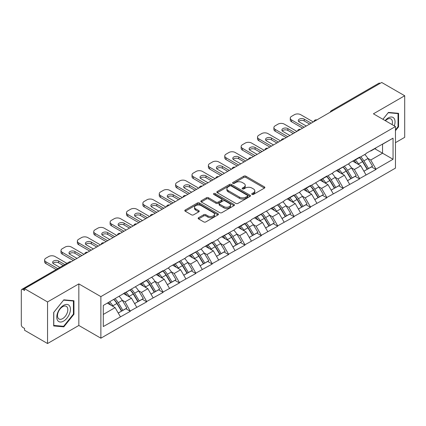 <?xml version="1.0" encoding="UTF-8"?>
<svg xmlns="http://www.w3.org/2000/svg" width="426" height="426" viewBox="0 0 426 426"><rect width="100%" height="100%" fill="white"/><g stroke="black" fill="none" stroke-linecap="round" stroke-linejoin="round"><path stroke-width="0.64" d="M252.032 194.41A1.022 0.591 0 0 0 253.475 194.41L264.424 188.09A1.459 0.841 0 0 0 264.85 187.493A1.459 0.841 0 0 0 264.424 186.897L245.871 176.188A1.459 0.841 0 0 0 243.81 176.188L232.862 182.509A1.022 0.591 0 0 0 232.564 182.93A1.022 0.591 0 0 0 232.862 183.345A1.022 0.591 0 0 0 234.305 183.345L235.722 182.525A4.665 2.694 0 0 1 242.319 182.525L243.864 183.42A4.665 2.694 0 0 1 245.232 185.321A4.665 2.694 0 0 1 243.864 187.227L242.447 188.042A1.022 0.591 0 0 0 242.149 188.462A1.022 0.591 0 0 0 242.447 188.878A1.022 0.591 0 0 0 243.89 188.878L245.307 188.058A4.665 2.694 0 0 1 251.904 188.058L253.449 188.952A4.665 2.694 0 0 1 254.812 190.853A4.665 2.694 0 0 1 253.449 192.76L252.032 193.574A1.022 0.591 0 0 0 251.734 193.995A1.022 0.591 0 0 0 252.032 194.41L252.032 193.574M198.575 217.718A1.459 0.841 0 0 0 198.149 218.309A1.459 0.841 0 0 0 198.575 218.905L203.777 221.909A1.459 0.841 0 0 0 205.838 221.909L218 214.89A1.459 0.841 0 0 0 218.426 214.294A1.459 0.841 0 0 0 218 213.703L199.448 202.989A1.459 0.841 0 0 0 197.387 202.989L185.23 210.013A1.459 0.841 0 0 0 184.804 210.609A1.459 0.841 0 0 0 185.23 211.2L191.514 214.832A1.459 0.841 0 0 0 193.574 214.832L198.782 211.828A1.459 0.841 0 0 0 199.208 211.232A1.459 0.841 0 0 0 198.782 210.636L195.662 208.836A3.898 2.252 0 0 1 194.522 207.244A3.898 2.252 0 0 1 196.929 205.167A3.898 2.252 0 0 1 201.178 205.651L213.389 212.702A3.898 2.252 0 0 1 214.528 214.294A3.898 2.252 0 0 1 212.121 216.376A3.898 2.252 0 0 1 207.872 215.886L205.838 214.709A1.459 0.841 0 0 0 203.777 214.709L198.575 217.718L198.575 218.905M78.831 283.886L47.547 301.949L24.554 288.674L381.707 82.474L404.7 95.749L373.416 113.811L395.461 126.538L100.877 296.613L78.831 283.886L78.831 325.464L100.877 338.196L100.877 296.613M235.828 203.41A1.459 0.841 0 0 0 237.889 203.41L250.046 196.386A1.459 0.841 0 0 0 250.472 195.795A1.459 0.841 0 0 0 250.046 195.199L231.499 184.49A1.459 0.841 0 0 0 229.438 184.49L217.276 191.508A1.459 0.841 0 0 0 216.85 192.105A1.459 0.841 0 0 0 217.276 192.701L235.828 203.41M214.129 194.629A1.022 0.591 0 0 1 215.167 194.773L215.167 193.564L234.023 204.448A1.459 0.841 0 0 1 234.449 205.044A1.459 0.841 0 0 1 234.023 205.641L221.866 212.659A1.459 0.841 0 0 1 219.8 212.659L201.253 201.951L201.253 200.763A1.459 0.841 0 0 0 200.827 201.354A1.459 0.841 0 0 0 201.253 201.951M201.253 200.763L206.456 197.755A1.459 0.841 0 0 1 208.516 197.755L216.041 202.1A1.459 0.841 0 0 0 218.101 202.1L221.552 200.108A1.459 0.841 0 0 0 221.983 199.512A1.459 0.841 0 0 0 221.552 198.915L213.724 194.394A1.022 0.591 0 0 1 213.426 193.979A1.022 0.591 0 0 1 214.054 193.436A1.022 0.591 0 0 1 215.167 193.564M100.877 338.196L395.461 168.116L395.461 126.538M113.758 299.419A9.947 5.746 -120 0 1 117.161 303.403L121.799 311.055L125.84 308.722L130.324 311.31L125.074 301.858L122.166 300.176M130.324 311.31L103.294 326.556L103.294 305.463L163.078 270.579L163.078 270.947L169.484 267.246L169.484 266.884L185.864 257.794L185.864 257.426L202.238 248.337L202.238 247.975L212.212 242.213L212.212 242.58L218.618 238.88L218.618 238.517L234.992 229.428L234.992 229.06L244.966 223.304L244.966 223.666L251.372 219.97L251.372 219.608L284.126 201.061L284.126 200.694L294.1 194.938L294.1 195.3L300.506 191.604L300.506 191.242L310.479 185.48L310.479 185.848L326.854 176.029L326.854 176.391L333.26 172.695L333.26 172.328L349.634 163.238L349.634 162.876L359.608 157.114L359.608 157.482L366.014 153.781L366.014 153.419L393.049 138.173L393.049 159.265L375.988 169.117L370.737 160.027L367.83 158.344M359.422 157.588A9.947 5.746 -120 0 1 362.824 161.571L367.462 169.223L371.504 166.891L375.988 169.479L375.988 169.117M375.988 169.479L359.608 178.574L354.363 169.479L351.45 167.801M343.042 167.045A9.947 5.746 -120 0 1 346.45 171.028L351.083 178.68L355.124 176.348L359.608 178.936L359.608 178.574M359.608 178.936L343.234 188.026L337.983 178.936L335.076 177.259M326.662 176.502A9.947 5.746 -120 0 1 330.07 180.48L334.708 188.138L338.75 185.805L343.234 188.393L343.234 188.026M343.234 188.393L326.854 197.483L321.603 188.393L318.696 186.71M310.288 185.954A9.947 5.746 -120 0 1 313.69 189.937L318.328 197.589L322.37 195.257L326.854 197.845L326.854 197.483M326.854 197.845L310.479 206.94L305.229 197.845L302.322 196.168M293.908 195.412A9.947 5.746 -120 0 1 297.316 199.395L301.949 207.047L305.99 204.714L310.479 207.302L310.479 206.94M310.479 207.302L294.1 216.392L288.849 207.302L285.942 205.625M277.534 204.869A9.947 5.746 -120 0 1 280.936 208.846L285.574 216.504L289.616 214.171L294.1 216.759L294.1 216.392M294.1 216.759L277.72 225.849L272.475 216.759L269.567 215.077M261.154 214.321A9.947 5.746 -120 0 1 264.562 218.304L269.195 225.956L273.236 223.623L277.72 226.211L277.72 225.849M277.72 226.211L261.346 235.306L256.095 226.211L253.188 224.534M244.78 223.778A9.947 5.746 -120 0 1 248.182 227.761L252.82 235.413L256.862 233.081L261.346 235.669L261.346 235.306M261.346 235.669L244.966 244.758L239.721 235.669L236.808 233.991M228.4 233.235A9.947 5.746 -120 0 1 231.803 237.213L236.441 244.87L240.482 242.538L244.966 245.126L244.966 244.758M244.966 245.126L228.592 254.215L223.341 245.126L220.434 243.443M212.02 242.687A9.947 5.746 -120 0 1 215.428 246.67L220.066 254.322L224.108 251.99L228.592 254.578L228.592 254.215M228.592 254.578L212.212 263.673L206.961 254.578L204.054 252.9M195.646 252.144A9.947 5.746 -120 0 1 199.048 256.127L203.687 263.779L207.728 261.447L212.212 264.035L212.212 263.673M212.212 264.035L195.838 273.125L190.587 264.035L187.68 262.357M179.266 261.601A9.947 5.746 -120 0 1 182.674 265.579L187.307 273.236L191.349 270.904L195.838 273.492L195.838 273.125M195.838 273.492L179.458 282.582L174.207 273.492L171.3 271.809M162.892 271.053A9.947 5.746 -120 0 1 166.294 275.036L170.933 282.688L174.974 280.356L179.458 282.944L179.458 282.582M179.458 282.944L163.078 292.039L157.833 282.944L154.926 281.267M146.512 280.51A9.947 5.746 -120 0 1 149.92 284.493L154.553 292.145L158.594 289.813L163.078 292.401L163.078 292.039M163.078 292.401L146.704 301.491L141.453 292.401L138.546 290.724M130.138 289.968A9.947 5.746 -120 0 1 133.54 293.945L138.178 301.603L142.22 299.27L146.704 301.858L146.704 301.491M146.704 301.858L130.324 310.948M124.759 292.705L125.074 292.886L130.324 289.856M125.074 301.858L131.48 298.157L123.396 293.493M136.73 307.252L131.48 298.157M141.139 283.247L141.453 283.428L146.704 280.399M141.453 292.401L147.859 288.706L139.776 284.035M153.104 297.795L147.859 288.706M157.513 273.796L157.833 273.977L163.078 270.947M157.833 282.944L164.234 279.248L156.15 274.584M169.484 288.338L164.234 279.248M173.893 264.338L174.207 264.519L179.458 261.489M174.207 273.492L180.613 269.791L172.53 265.126M185.864 278.886L180.613 269.791M190.273 254.881L190.587 255.062L195.838 252.032M190.587 264.035L196.988 260.339L188.904 255.669M202.238 269.429L196.988 260.339M206.647 245.429L206.961 245.61L212.212 242.58M206.961 254.578L213.367 250.882L205.284 246.217M218.618 259.972L213.367 250.882M223.027 235.972L223.341 236.153L228.592 233.123M223.341 245.126L229.747 241.425L221.658 236.76M234.992 250.52L229.747 241.425M239.401 226.515L239.721 226.696L244.966 223.666M239.721 235.669L246.121 231.973L238.038 227.303M251.372 241.063L246.121 231.973M255.781 217.063L256.095 217.244L261.346 214.214M256.095 226.211L262.501 222.516L254.418 217.851M267.746 231.606L262.501 222.516M272.161 207.606L272.475 207.787L277.72 204.757M272.475 216.759L278.876 213.059L270.792 208.394M284.126 222.154L278.876 213.059M288.535 198.149L288.849 198.33L294.1 195.3M288.849 207.302L295.255 203.607L287.172 198.937M300.506 212.696L295.255 203.607M304.915 188.697L305.229 188.878L310.479 185.848M305.229 197.845L311.63 194.149L303.546 189.485M316.88 203.239L311.63 194.149M321.289 179.239L321.603 179.421L326.854 176.391M321.603 188.393L328.009 184.692L319.926 180.028M333.26 193.787L328.009 184.692M337.669 169.782L337.983 169.963L343.234 166.933M337.983 178.936L344.389 175.24L336.3 170.57M349.634 184.33L344.389 175.24M354.043 160.33L354.363 160.511L359.608 157.482M354.363 169.479L360.763 165.783L352.68 161.119M366.014 174.873L360.763 165.783M380.136 83.384L332.578 110.84M331.907 111.223A2.226 1.283 120 0 1 332.472 110.776A2.226 1.283 60 0 0 331.359 110.669L378.916 83.208A2.226 1.283 60 0 1 380.029 83.32M370.423 150.873L370.737 151.054L375.988 148.024M370.737 160.027L382.548 153.206L382.548 144.238L393.049 138.173M374.779 148.722L393.049 159.265M395.461 142.662L404.7 137.326L404.7 95.749M47.547 301.949L47.547 343.526L24.554 330.251L24.554 328.435L22.876 327.466A2.226 1.283 -120 0 1 21.3 324.74L21.3 290.431A2.226 1.283 -120 0 1 21.763 289.414A2.226 1.283 -120 0 1 22.876 289.52L24.554 290.489L24.554 288.674M47.547 343.526L78.831 325.464M103.294 314.436L115.105 307.615L107.336 303.131M120.35 316.704L115.105 307.615M362.595 161.747L363.112 162.05M346.216 171.204L346.737 171.502M329.841 180.661L330.358 180.959M313.461 190.113L313.983 190.417M297.087 199.57L297.604 199.869M280.707 209.028L281.229 209.326M264.328 218.479L264.85 218.783M247.953 227.937L248.47 228.235M231.574 237.394L232.095 237.692M215.199 246.846L215.716 247.149M198.82 256.303L199.341 256.601M182.445 265.76L182.962 266.058M166.065 275.212L166.587 275.515M149.686 284.669L150.208 284.967M133.311 294.126L133.828 294.425M116.932 303.578L117.454 303.882M395.461 130.691L398.56 126.836L398.56 113.327L388.427 112.421L382.91 119.291M73.948 300.74L63.82 299.835L53.687 312.439L53.687 325.943L63.82 326.848L73.948 314.25L73.948 300.74M252.437 194.554L253.449 193.968A4.665 2.694 0 0 0 254.812 192.067L254.812 190.853M245.232 185.321L245.232 186.535A4.665 2.694 0 0 1 243.864 188.436L242.857 189.022M264.402 188.1L245.871 177.402A1.459 0.841 0 0 0 243.81 177.402L233.272 183.489M250.046 195.199L250.046 196.386L231.499 185.699A1.459 0.841 0 0 0 229.438 185.699L217.297 192.712L217.276 191.508M247.469 196.21A1.022 0.591 0 0 0 247.772 195.795A1.022 0.591 0 0 0 247.469 195.374L231.19 185.976A1.022 0.591 0 0 0 229.747 185.976L228.251 186.838A4.665 2.694 0 0 0 226.888 188.745A4.665 2.694 0 0 0 228.251 190.646L239.38 197.073A4.665 2.694 0 0 0 245.978 197.073L247.469 196.21L247.469 197.419A1.022 0.591 0 0 0 247.772 197.004L247.772 195.795M226.888 188.745L226.888 189.953A4.665 2.694 0 0 0 228.251 191.86L228.251 190.646M247.469 197.419L245.978 198.282A4.665 2.694 0 0 1 239.38 198.282L228.251 191.86M201.274 201.961L206.456 198.969L206.456 197.755M221.983 199.512L221.983 200.726A1.459 0.841 0 0 1 221.552 201.317L218.101 203.314A1.459 0.841 0 0 1 216.041 203.314L208.516 198.969A1.459 0.841 0 0 0 206.456 198.969M215.167 194.773L234.002 205.651M223.847 206.605A3.898 2.252 0 0 0 228.096 207.095A3.898 2.252 0 0 0 230.503 205.012A3.898 2.252 0 0 0 229.358 203.42L225.056 200.939A1.459 0.841 0 0 0 222.995 200.939L219.544 202.93A1.459 0.841 0 0 0 219.118 203.527A1.459 0.841 0 0 0 219.544 204.123L223.847 206.605L223.847 207.819A3.898 2.252 0 0 0 228.096 208.303A3.898 2.252 0 0 0 230.503 206.227L230.503 205.012M219.118 203.527L219.118 204.741A1.459 0.841 0 0 0 219.544 205.332L219.544 204.123M223.847 207.819L219.544 205.332M214.528 214.294L214.528 215.508A3.898 2.252 0 0 1 212.121 217.585A3.898 2.252 0 0 1 207.872 217.1L205.838 215.923A1.459 0.841 0 0 0 203.777 215.923L198.596 218.916M194.522 207.244L194.522 208.458A3.898 2.252 0 0 0 195.662 210.05L195.662 208.836M198.761 211.839L195.662 210.05M217.979 214.901L199.448 204.203A1.459 0.841 0 0 0 197.387 204.203L185.251 211.211M398.033 126.533L398.56 126.836M73.426 313.946L73.948 314.25M62.75 326.231L63.82 326.848M313.312 121.958L300.713 114.69A4.452 2.572 0 0 0 294.414 114.69L291.581 116.325A4.452 2.572 0 0 0 290.276 118.14A4.452 2.572 0 0 0 291.581 119.962L291.581 121.777L302.604 128.146M291.581 121.777A4.452 2.572 180 0 1 290.276 119.962L290.276 118.14M298.653 121.474A3.488 2.013 180 0 1 304.233 120.963L309.638 124.083M291.581 119.962L304.18 127.236M306.278 126.021L299.297 121.99A3.488 2.013 180 0 1 298.275 120.569A3.488 2.013 180 0 1 300.426 118.705A3.488 2.013 180 0 1 304.233 119.142L311.214 123.173M364.747 154.51A12.173 7.029 60 0 1 367.942 158.525L363.895 160.858A12.173 7.029 -120 0 0 360.705 156.848M363.895 160.858L368.533 168.515L372.574 166.177L367.942 158.525M367.462 169.223L368.533 168.515M371.504 166.891L372.574 166.177M353.745 160.501A9.947 5.746 60 0 1 356.487 163.318M355.3 159.968A12.173 7.029 60 0 1 358.49 163.978L358.948 164.734M363.926 171.263L367.169 169.303L362.531 161.646A12.173 7.029 -120 0 0 359.342 157.636M367.169 169.303L363.889 171.193M296.933 131.416L284.334 124.142A4.452 2.572 0 0 0 278.04 124.142L275.201 125.782A4.452 2.572 0 0 0 273.897 127.598A4.452 2.572 0 0 0 275.201 129.419L275.201 131.235L286.224 137.598M275.201 131.235A4.452 2.572 180 0 1 273.897 129.419L273.897 127.598M282.273 130.931A3.488 2.013 180 0 1 287.854 130.415L293.258 133.54M275.201 129.419L287.8 136.687M289.898 135.479L282.917 131.448A3.488 2.013 180 0 1 281.895 130.021A3.488 2.013 180 0 1 284.051 128.162A3.488 2.013 180 0 1 287.854 128.599L294.835 132.63M348.372 163.967A12.173 7.029 60 0 1 351.562 167.982L347.52 170.315A12.173 7.029 -120 0 0 344.33 166.3M347.52 170.315L352.158 177.967L356.2 175.634L351.562 167.982M351.083 178.68L352.158 177.967M355.124 176.348L356.2 175.634M337.371 169.958A9.947 5.746 60 0 1 340.113 172.77M338.92 169.426A12.173 7.029 60 0 1 342.115 173.435L342.568 174.191M347.552 180.72L350.79 178.755L346.157 171.103A12.173 7.029 -120 0 0 342.962 167.088M350.79 178.755L347.51 180.651M280.558 140.873L267.959 133.599A4.452 2.572 0 0 0 261.66 133.599L258.827 135.234A4.452 2.572 0 0 0 257.522 137.055A4.452 2.572 0 0 0 258.827 138.871L258.827 140.692L269.85 147.055M258.827 140.692A4.452 2.572 180 0 1 257.522 138.871L257.522 137.055M265.893 140.388A3.488 2.013 180 0 1 271.474 139.872L276.884 142.992M258.827 138.871L271.421 146.145M273.524 144.931L266.543 140.905A3.488 2.013 180 0 1 265.52 139.478A3.488 2.013 180 0 1 267.672 137.619A3.488 2.013 180 0 1 271.474 138.056L278.455 142.082M331.992 173.425A12.173 7.029 60 0 1 335.182 177.434L331.14 179.767A12.173 7.029 -120 0 0 327.951 175.757M331.14 179.767L335.779 187.424L339.82 185.092L335.182 177.434M334.708 188.138L335.779 187.424M338.75 185.805L339.82 185.092M320.991 179.41A9.947 5.746 60 0 1 323.733 182.227M322.546 178.877A12.173 7.029 60 0 1 325.736 182.892L326.194 183.643M331.172 190.177L334.415 188.212L329.777 180.555A12.173 7.029 -120 0 0 326.588 176.545M334.415 188.212L331.135 190.108M264.179 150.325L251.58 143.056A4.452 2.572 0 0 0 245.28 143.056L242.447 144.691A4.452 2.572 0 0 0 241.143 146.507A4.452 2.572 0 0 0 242.447 148.328L242.447 150.144L253.47 156.512M242.447 150.144A4.452 2.572 180 0 1 241.143 148.328L241.143 146.507M249.519 149.84A3.488 2.013 180 0 1 255.099 149.329L260.504 152.449M242.447 148.328L255.046 155.602M257.144 154.388L250.163 150.357A3.488 2.013 180 0 1 249.141 148.935A3.488 2.013 180 0 1 251.297 147.071A3.488 2.013 180 0 1 255.099 147.508L262.081 151.539M315.618 182.876A12.173 7.029 60 0 1 318.808 186.892L314.766 189.224A12.173 7.029 -120 0 0 311.576 185.214M314.766 189.224L319.399 196.881L323.44 194.544L318.808 186.892M318.328 197.589L319.399 196.881M322.37 195.257L323.44 194.544M304.611 188.867A9.947 5.746 60 0 1 307.359 191.684M306.166 188.335A12.173 7.029 60 0 1 309.356 192.344L309.814 193.1M314.798 199.629L318.036 197.669L313.398 190.012A12.173 7.029 -120 0 0 310.208 186.002M318.036 197.669L314.755 199.56M247.804 159.782L235.205 152.508A4.452 2.572 0 0 0 228.906 152.508L226.073 154.148A4.452 2.572 0 0 0 224.768 155.964A4.452 2.572 0 0 0 226.073 157.785L226.073 159.601L237.096 165.964M226.073 159.601A4.452 2.572 180 0 1 224.768 157.785L224.768 155.964M233.139 159.297A3.488 2.013 180 0 1 238.72 158.781L244.13 161.907M226.073 157.785L238.666 165.054M240.77 163.845L233.789 159.814A3.488 2.013 180 0 1 232.766 158.387A3.488 2.013 180 0 1 234.918 156.528A3.488 2.013 180 0 1 238.72 156.965L245.701 160.996M299.238 192.334A12.173 7.029 60 0 1 302.428 196.349L298.386 198.681A12.173 7.029 -120 0 0 295.197 194.666M298.386 198.681L303.024 206.333L307.066 204.001L302.428 196.349M301.949 207.047L303.024 206.333M305.99 204.714L307.066 204.001M288.237 198.324A9.947 5.746 60 0 1 290.979 201.136M289.792 197.792A12.173 7.029 60 0 1 292.981 201.802L293.439 202.558M298.418 209.086L301.661 207.121L297.023 199.469A12.173 7.029 -120 0 0 293.833 195.454M301.661 207.121L298.381 209.017M231.424 169.239L218.826 161.965A4.452 2.572 0 0 0 212.526 161.965L209.693 163.6A4.452 2.572 0 0 0 208.389 165.421A4.452 2.572 0 0 0 209.693 167.237L209.693 169.058L220.716 175.421M209.693 169.058A4.452 2.572 180 0 1 208.389 167.237L208.389 165.421M216.765 168.755A3.488 2.013 180 0 1 222.345 168.238L227.75 171.358M209.693 167.237L222.292 174.511M224.39 173.297L217.409 169.271A3.488 2.013 180 0 1 216.387 167.844A3.488 2.013 180 0 1 218.543 165.986A3.488 2.013 180 0 1 222.345 166.422L229.326 170.448M282.859 201.791A12.173 7.029 60 0 1 286.054 205.801L282.012 208.133A12.173 7.029 -120 0 0 278.817 204.123M282.012 208.133L286.645 215.79L290.686 213.458L286.054 205.801M285.574 216.504L286.645 215.79M289.616 214.171L290.686 213.458M271.857 207.776A9.947 5.746 60 0 1 274.605 210.593M273.412 207.244A12.173 7.029 60 0 1 276.602 211.259L277.06 212.01M282.044 218.543L285.282 216.578L280.643 208.921A12.173 7.029 -120 0 0 277.454 204.911M285.282 216.578L282.001 218.474M394.3 125.867A9.649 5.57 120 0 0 394.13 118.46A9.649 5.57 120 0 0 385.125 120.569M392.09 124.589A7.306 4.217 120 0 0 391.734 119.69A7.306 4.217 120 0 0 390.914 118.929A7.306 4.217 120 0 0 385.423 120.744M388.198 112.709L398.033 113.598L398.033 126.687L395.461 129.887M397.383 113.225L398.033 113.598M382.931 119.301L388.219 112.72M57.696 320.576A9.649 5.57 120 0 0 67.02 318.073A9.649 5.57 120 0 0 69.518 305.868A9.649 5.57 120 0 0 60.194 308.365A9.649 5.57 120 0 0 57.696 320.576M58.176 318.233A7.306 4.217 120 0 0 58.996 318.994A7.306 4.217 120 0 0 65.796 315.586A7.306 4.217 120 0 0 67.127 307.103A7.306 4.217 120 0 0 66.307 306.342A7.306 4.217 120 0 0 59.507 309.75A7.306 4.217 120 0 0 58.176 318.233M63.607 300.133L73.426 301.012L73.426 314.1L63.607 326.311L53.793 325.432L53.793 312.343L63.586 300.122M72.771 300.634L73.426 301.012M215.045 178.691L202.451 171.422A4.452 2.572 0 0 0 196.152 171.422L193.313 173.057A4.452 2.572 0 0 0 192.009 174.873A4.452 2.572 0 0 0 193.313 176.694L193.313 178.51L204.336 184.879M193.313 178.51A4.452 2.572 180 0 1 192.009 176.694L192.009 174.873M200.385 178.206A3.488 2.013 180 0 1 205.966 177.695L211.371 180.816M193.313 176.694L205.912 183.968M208.01 182.754L201.029 178.723A3.488 2.013 180 0 1 200.012 177.301A3.488 2.013 180 0 1 202.164 175.437A3.488 2.013 180 0 1 205.966 175.874L212.947 179.905M266.484 211.243A12.173 7.029 60 0 1 269.674 215.258L265.632 217.59A12.173 7.029 -120 0 0 262.443 213.58M265.632 217.59L270.27 225.248L274.312 222.91L269.674 215.258M269.195 225.956L270.27 225.248M273.236 223.623L274.312 222.91M255.483 217.233A9.947 5.746 60 0 1 258.225 220.05M257.038 216.701A12.173 7.029 60 0 1 260.227 220.711L260.685 221.467M265.664 227.995L268.902 226.036L264.269 218.378A12.173 7.029 -120 0 0 261.079 214.369M268.902 226.036L265.622 227.926M198.67 188.148L186.071 180.874A4.452 2.572 0 0 0 179.772 180.874L176.939 182.514A4.452 2.572 0 0 0 175.634 184.33A4.452 2.572 0 0 0 176.939 186.151L176.939 187.967L187.962 194.331M176.939 187.967A4.452 2.572 180 0 1 175.634 186.151L175.634 184.33M184.011 187.664A3.488 2.013 180 0 1 189.591 187.147L194.996 190.273M176.939 186.151L189.538 193.42M191.636 192.211L184.655 188.18A3.488 2.013 180 0 1 183.633 186.753A3.488 2.013 180 0 1 185.784 184.895A3.488 2.013 180 0 1 189.591 185.331L196.572 189.362M250.105 220.7A12.173 7.029 60 0 1 253.294 224.715L249.253 227.047A12.173 7.029 -120 0 0 246.063 223.032M249.253 227.047L253.891 234.699L257.932 232.367L253.294 224.715M252.82 235.413L253.891 234.699M256.862 233.081L257.932 232.367M239.103 226.691A9.947 5.746 60 0 1 241.846 229.502M240.658 226.158A12.173 7.029 60 0 1 243.848 230.168L244.306 230.924M249.285 237.452L252.527 235.487L247.889 227.835A12.173 7.029 -120 0 0 244.7 223.82M252.527 235.487L249.247 237.383M182.291 197.605L169.692 190.331A4.452 2.572 0 0 0 163.398 190.331L160.559 191.966A4.452 2.572 0 0 0 159.255 193.787A4.452 2.572 0 0 0 160.559 195.603L160.559 197.424L171.582 203.788M160.559 197.424A4.452 2.572 180 0 1 159.255 195.603L159.255 193.787M167.631 197.121A3.488 2.013 180 0 1 173.212 196.604L178.616 199.725M160.559 195.603L173.158 202.877M175.256 201.663L168.275 197.637A3.488 2.013 180 0 1 167.253 196.21A3.488 2.013 180 0 1 169.41 194.352A3.488 2.013 180 0 1 173.212 194.788L180.193 198.814M233.73 230.157A12.173 7.029 60 0 1 236.92 234.167L232.878 236.499A12.173 7.029 -120 0 0 229.689 232.489M232.878 236.499L237.516 244.157L241.558 241.824L236.92 234.167M236.441 244.87L237.516 244.157M240.482 242.538L241.558 241.824M222.729 236.142A9.947 5.746 60 0 1 225.471 238.959M224.278 235.61A12.173 7.029 60 0 1 227.473 239.625L227.926 240.376M232.91 246.91L236.148 244.945L231.515 237.287A12.173 7.029 -120 0 0 228.32 233.278M236.148 244.945L232.868 246.84M165.916 207.057L153.317 199.789A4.452 2.572 0 0 0 147.018 199.789L144.185 201.423A4.452 2.572 0 0 0 142.88 203.239A4.452 2.572 0 0 0 144.185 205.06L144.185 206.876L155.208 213.245M144.185 206.876A4.452 2.572 180 0 1 142.88 205.06L142.88 203.239M151.251 206.573A3.488 2.013 180 0 1 156.832 206.062L162.242 209.182M144.185 205.06L156.779 212.334M158.882 211.12L151.901 207.089A3.488 2.013 180 0 1 150.879 205.667A3.488 2.013 180 0 1 153.03 203.804A3.488 2.013 180 0 1 156.832 204.24L163.813 208.271M217.351 239.609A12.173 7.029 60 0 1 220.54 243.624L216.499 245.956A12.173 7.029 -120 0 0 213.309 241.947M216.499 245.956L221.137 253.614L225.178 251.276L220.54 243.624M220.066 254.322L221.137 253.614M224.108 251.99L225.178 251.276M206.349 245.6A9.947 5.746 60 0 1 209.091 248.417M207.904 245.067A12.173 7.029 60 0 1 211.094 249.077L211.552 249.833M216.53 256.361L219.773 254.402L215.135 246.745A12.173 7.029 -120 0 0 211.946 242.735M219.773 254.402L216.493 256.292M149.537 216.514L136.938 209.241A4.452 2.572 0 0 0 130.638 209.241L127.805 210.881A4.452 2.572 0 0 0 126.501 212.696A4.452 2.572 0 0 0 127.805 214.518L127.805 216.333L138.828 222.697M127.805 216.333A4.452 2.572 180 0 1 126.501 214.518L126.501 212.696M134.877 216.03A3.488 2.013 180 0 1 140.458 215.513L145.862 218.639M127.805 214.518L140.404 221.786M142.502 220.577L135.521 216.546A3.488 2.013 180 0 1 134.499 215.119A3.488 2.013 180 0 1 136.655 213.261A3.488 2.013 180 0 1 140.458 213.698L147.439 217.729M200.976 249.066A12.173 7.029 60 0 1 204.166 253.081L200.124 255.414A12.173 7.029 -120 0 0 196.934 251.399M200.124 255.414L204.757 263.066L208.799 260.733L204.166 253.081M203.687 263.779L204.757 263.066M207.728 261.447L208.799 260.733M189.969 255.057A9.947 5.746 60 0 1 192.717 257.868M191.524 254.524A12.173 7.029 60 0 1 194.714 258.534L195.172 259.29M200.156 265.819L203.394 263.854L198.756 256.202A12.173 7.029 -120 0 0 195.566 252.187M203.394 263.854L200.113 265.749M133.162 225.972L120.563 218.698A4.452 2.572 0 0 0 114.264 218.698L111.431 220.333A4.452 2.572 0 0 0 110.126 222.154A4.452 2.572 0 0 0 111.431 223.97L111.431 225.791L122.454 232.154M111.431 225.791A4.452 2.572 180 0 1 110.126 223.97L110.126 222.154M118.497 225.487A3.488 2.013 180 0 1 124.078 224.971L129.483 228.091M111.431 223.97L124.025 231.243M126.128 230.029L119.147 226.004A3.488 2.013 180 0 1 118.124 224.577A3.488 2.013 180 0 1 120.276 222.718A3.488 2.013 180 0 1 124.078 223.155L131.059 227.18M184.596 258.523A12.173 7.029 60 0 1 187.786 262.533L183.744 264.865A12.173 7.029 -120 0 0 180.555 260.856M183.744 264.865L188.383 272.523L192.424 270.19L187.786 262.533M187.307 273.236L188.383 272.523M191.349 270.904L192.424 270.19M173.595 264.509A9.947 5.746 60 0 1 176.337 267.326M175.15 263.976A12.173 7.029 60 0 1 178.34 267.991L178.798 268.742M183.776 275.276L187.014 273.311L182.381 265.654A12.173 7.029 -120 0 0 179.192 261.644M187.014 273.311L183.739 275.207M116.783 235.424L104.184 228.155A4.452 2.572 0 0 0 97.884 228.155L95.051 229.79A4.452 2.572 0 0 0 93.747 231.606A4.452 2.572 0 0 0 95.051 233.427L95.051 235.243L106.074 241.611M95.051 235.243A4.452 2.572 180 0 1 93.747 233.427L93.747 231.606M102.123 234.939A3.488 2.013 180 0 1 107.703 234.428L113.108 237.548M95.051 233.427L107.65 240.701M109.748 239.487L102.767 235.456A3.488 2.013 180 0 1 101.745 234.034A3.488 2.013 180 0 1 103.901 232.17A3.488 2.013 180 0 1 107.703 232.607L114.685 236.638M168.217 267.975A12.173 7.029 60 0 1 171.412 271.99L167.37 274.323A12.173 7.029 -120 0 0 164.175 270.313M167.37 274.323L172.003 281.98L176.044 279.642L171.412 271.99M170.933 282.688L172.003 281.98M174.974 280.356L176.044 279.642M157.215 273.966A9.947 5.746 60 0 1 159.963 276.783M158.77 273.433A12.173 7.029 60 0 1 161.96 277.443L162.418 278.199M167.402 284.728L170.64 282.768L166.002 275.111A12.173 7.029 -120 0 0 162.812 271.101M170.64 282.768L167.359 284.659M100.403 244.881L87.809 237.607A4.452 2.572 0 0 0 81.51 237.607L78.672 239.247A4.452 2.572 0 0 0 77.367 241.063A4.452 2.572 0 0 0 78.672 242.884L78.672 244.7L89.694 251.063M78.672 244.7A4.452 2.572 180 0 1 77.367 242.884L77.367 241.063M85.743 244.396A3.488 2.013 180 0 1 91.324 243.88L96.729 247.005M78.672 242.884L91.27 250.153M93.369 248.944L86.387 244.913A3.488 2.013 180 0 1 85.37 243.486A3.488 2.013 180 0 1 87.522 241.627A3.488 2.013 180 0 1 91.324 242.064L98.305 246.095M151.842 277.433A12.173 7.029 60 0 1 155.032 281.448L150.99 283.78A12.173 7.029 -120 0 0 147.801 279.765M150.99 283.78L155.628 291.432L159.67 289.1L155.032 281.448M154.553 292.145L155.628 291.432M158.594 289.813L159.67 289.1M140.841 283.423A9.947 5.746 60 0 1 143.583 286.235M142.396 282.891A12.173 7.029 60 0 1 145.585 286.9L146.043 287.656M151.022 294.185L154.26 292.22L149.627 284.568A12.173 7.029 -120 0 0 146.438 280.553M154.26 292.22L150.98 294.116M84.029 254.338L71.43 247.064A4.452 2.572 0 0 0 65.13 247.064L62.297 248.699A4.452 2.572 0 0 0 60.993 250.52A4.452 2.572 0 0 0 62.297 252.336L62.297 254.157L73.32 260.52M62.297 254.157A4.452 2.572 180 0 1 60.993 252.336L60.993 250.52M69.363 253.853A3.488 2.013 180 0 1 74.944 253.337L80.354 256.457M62.297 252.336L74.896 259.61M76.994 258.396L70.013 254.37A3.488 2.013 180 0 1 68.991 252.943A3.488 2.013 180 0 1 71.142 251.084A3.488 2.013 180 0 1 74.944 251.521L81.925 255.547M135.463 286.89A12.173 7.029 60 0 1 138.652 290.899L134.611 293.232A12.173 7.029 -120 0 0 131.421 289.222M134.611 293.232L139.249 300.889L143.29 298.557L138.652 290.899M138.178 301.603L139.249 300.889M142.22 299.27L143.29 298.557M124.461 292.875A9.947 5.746 60 0 1 127.204 295.692M126.016 292.342A12.173 7.029 60 0 1 129.206 296.358L129.664 297.108M134.643 303.642L137.886 301.677L133.247 294.02A12.173 7.029 -120 0 0 130.058 290.01M137.886 301.677L134.605 303.573M66.893 263.353L55.05 256.521A4.452 2.572 0 0 0 48.756 256.521L45.917 258.156A4.452 2.572 0 0 0 44.613 259.972A4.452 2.572 0 0 0 45.917 261.793L45.917 263.609L56.184 269.536M45.917 263.609A4.452 2.572 180 0 1 44.613 261.793L44.613 259.972M52.989 263.305A3.488 2.013 180 0 1 58.57 262.794L63.218 265.478M45.917 261.793L57.76 268.63M59.858 267.416L53.633 263.822A3.488 2.013 180 0 1 52.611 262.4A3.488 2.013 180 0 1 54.768 260.536A3.488 2.013 180 0 1 58.57 260.973L64.795 264.567M119.088 296.342A12.173 7.029 60 0 1 122.278 300.357L118.236 302.689A12.173 7.029 -120 0 0 115.047 298.679M118.236 302.689L122.869 310.346L126.916 308.009L122.278 300.357M121.799 311.055L122.869 310.346M125.84 308.722L126.916 308.009M108.353 302.54A9.947 5.746 60 0 1 110.829 305.149M109.636 301.8A12.173 7.029 60 0 1 112.831 305.809L113.284 306.566M118.268 313.094L121.506 311.134L116.873 303.477A12.173 7.029 -120 0 0 113.678 299.467M121.506 311.134L118.226 313.025M70.535 262.123L22.876 289.52M70.998 261.862A2.226 1.283 -60 0 0 70.434 262.065A2.226 1.283 -120 0 0 69.321 261.953L21.763 289.414M315.528 120.68A2.226 1.283 120 0 1 316.092 120.233A2.226 1.283 -60 0 1 316.662 120.031M299.153 130.138A2.226 1.283 120 0 1 299.718 129.69A2.226 1.283 -60 0 1 300.282 129.483M282.773 139.59A2.226 1.283 120 0 1 283.338 139.142A2.226 1.283 -60 0 1 283.902 138.94M266.394 149.047A2.226 1.283 120 0 1 266.964 148.599A2.226 1.283 -60 0 1 267.528 148.397M250.019 158.504A2.226 1.283 120 0 1 250.584 158.057A2.226 1.283 -60 0 1 251.148 157.849M233.64 167.956A2.226 1.283 120 0 1 234.204 167.509A2.226 1.283 -60 0 1 234.774 167.306M217.265 177.413A2.226 1.283 120 0 1 217.83 176.966A2.226 1.283 -60 0 1 218.394 176.763M200.886 186.87A2.226 1.283 120 0 1 201.45 186.423A2.226 1.283 -60 0 1 202.015 186.215M184.511 196.322A2.226 1.283 120 0 1 185.076 195.875A2.226 1.283 -60 0 1 185.64 195.672M168.132 205.779A2.226 1.283 120 0 1 168.696 205.332A2.226 1.283 -60 0 1 169.26 205.13M151.752 215.236A2.226 1.283 120 0 1 152.322 214.789A2.226 1.283 -60 0 1 152.886 214.582M135.377 224.688A2.226 1.283 120 0 1 135.942 224.241A2.226 1.283 -60 0 1 136.506 224.039M118.998 234.146A2.226 1.283 120 0 1 119.562 233.698A2.226 1.283 -60 0 1 120.132 233.496M102.623 243.603A2.226 1.283 120 0 1 103.188 243.155A2.226 1.283 -60 0 1 103.752 242.948M86.244 253.055A2.226 1.283 120 0 1 86.808 252.607A2.226 1.283 -60 0 1 87.373 252.405M253.449 193.968L253.449 192.76M242.447 188.878L242.447 188.042M243.864 188.436L243.864 187.227M232.862 183.345L232.862 182.509M243.81 177.402L243.81 176.188M245.871 177.402L245.871 176.188M264.424 188.09L264.424 186.897M229.438 185.699L229.438 184.49M231.499 185.699L231.499 184.49M239.38 198.282L239.38 197.073M245.978 198.282L245.978 197.073M208.516 198.969L208.516 197.755M216.041 203.314L216.041 202.1M218.101 203.314L218.101 202.1M221.552 201.317L221.552 200.108M234.023 205.641L234.023 204.448M203.777 215.923L203.777 214.709M205.838 215.923L205.838 214.709M207.872 217.1L207.872 215.886M198.782 211.828L198.782 210.636M185.23 211.2L185.23 210.013M197.387 204.203L197.387 202.989M199.448 204.203L199.448 202.989M218 214.89L218 213.703M362.531 161.646L358.49 163.978M304.233 120.963L304.233 119.142M346.157 171.103L342.115 173.435M287.854 130.415L287.854 128.599M329.777 180.555L325.736 182.892M271.474 139.872L271.474 138.056M313.398 190.012L309.356 192.344M255.099 149.329L255.099 147.508M297.023 199.469L292.981 201.802M238.72 158.781L238.72 156.965M280.643 208.921L276.602 211.259M222.345 168.238L222.345 166.422M264.269 218.378L260.227 220.711M205.966 177.695L205.966 175.874M247.889 227.835L243.848 230.168M189.591 187.147L189.591 185.331M231.515 237.287L227.473 239.625M173.212 196.604L173.212 194.788M215.135 246.745L211.094 249.077M156.832 206.062L156.832 204.24M198.756 256.202L194.714 258.534M140.458 215.513L140.458 213.698M182.381 265.654L178.34 267.991M124.078 224.971L124.078 223.155M166.002 275.111L161.96 277.443M107.703 234.428L107.703 232.607M149.627 284.568L145.585 286.9M91.324 243.88L91.324 242.064M133.247 294.02L129.206 296.358M74.944 253.337L74.944 251.521M116.873 303.477L112.831 305.809M58.57 262.794L58.57 260.973M331.359 110.669A2.226 2.226 0 0 0 330.288 112.16M316.806 119.94A2.226 2.226 0 0 0 313.909 121.618M300.431 129.397A2.226 2.226 0 0 0 297.534 131.07M284.051 138.855A2.226 2.226 0 0 0 281.155 140.527M267.677 148.307A2.226 2.226 0 0 0 264.78 149.984M251.297 157.764A2.226 2.226 0 0 0 248.401 159.436M234.923 167.221A2.226 2.226 0 0 0 232.021 168.893M218.543 176.673A2.226 2.226 0 0 0 215.647 178.35M202.164 186.13A2.226 2.226 0 0 0 199.267 187.802M185.789 195.587A2.226 2.226 0 0 0 182.892 197.259M169.41 205.039A2.226 2.226 0 0 0 166.513 206.716M153.035 214.496A2.226 2.226 0 0 0 150.133 216.168M136.655 223.954A2.226 2.226 0 0 0 133.759 225.626M120.281 233.405A2.226 2.226 0 0 0 117.379 235.083M103.901 242.863A2.226 2.226 0 0 0 101.005 244.535M87.522 252.32A2.226 2.226 0 0 0 84.625 253.992M71.147 261.772A2.226 2.226 0 0 0 69.321 261.953"/></g></svg>

